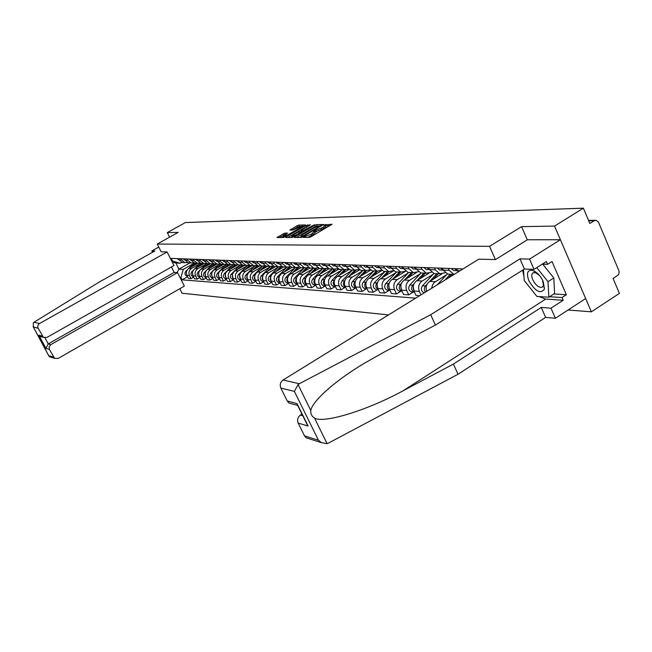 <?xml version="1.0" encoding="UTF-8"?>
<svg xmlns="http://www.w3.org/2000/svg" width="652" height="652" viewBox="0 0 652 652"><rect width="100%" height="100%" fill="white"/><g stroke="black" fill="none" stroke-linecap="round" stroke-linejoin="round"><path stroke-width="0.98" d="M303.384 236.961L303.001 237.409L309.284 237.377L311.02 236.717L332.031 224.272L324.24 224.883L323.808 225.315L325.079 225.356L323.058 227.336L313.848 230.906L313.4 231.338L314.639 231.395L310.898 234.386L303.384 236.961M284.737 233.147L276.97 237.54L283.473 237.515L304.818 225.543L305.34 224.932L298.738 225.103L297.108 225.731L289.895 230.107L292.772 230.075L302.365 225.885L300.686 227.491L287.736 234.94L283.074 236.603L287.589 233.123L284.737 233.147L285.315 234.353L279.243 237.54M568.071 310.002L591.364 311.827L554.55 226.089L521.567 226.643L489.546 246.342L157.254 244.035L178.135 232.414L167.295 232.593L185.38 222.56L583.377 208.167L589.832 223.457L594.257 220.678L588.715 220.8M554.55 226.089L583.377 208.167M294.818 236.823L294.264 237.458L301.061 237.426L302.772 236.766L323.563 224.492L316.456 224.647L314.769 225.299L294.818 236.823L295.12 237.458M292.137 237.475L285.543 237.507L286.089 236.872L305.812 225.519L310.466 224.818L301.827 230.042L301.191 230.653L303.213 230.637L314.517 224.712L292.137 237.475M591.364 311.827L619.4 293.408L613.108 278.518L618.292 274.908L619.098 273.001L618.968 270.89L598.544 222.332L596.197 220.286L594.257 220.678M179.805 288.722L182.079 293.237L388.502 314.924M167.295 232.593L169.593 237.165M456.612 268.705L458.185 271.9M454.02 274.468L449.244 270.36L448.356 268.412M442.415 268.192L443.295 270.132L447.818 274.15L450.41 274.264M445.186 272.723L439.815 273.807L435.332 269.822L434.46 267.907M428.731 267.703L429.595 269.602L434.061 273.555L436.612 273.661M431.534 272.218L426.343 273.212L421.917 269.309L421.053 267.426M431.665 288.274L432.48 284.948L434.46 282.332L446.514 274.81M415.528 267.222L416.383 269.097L420.784 272.976L423.311 273.082M441.763 273.995L429.709 281.403C426.432 283.864 425.406 287.19 426.628 291.387M418.372 271.721L413.344 272.65L408.967 268.803L408.119 266.953M420.964 294.883L419.342 291.362C417.834 287.067 418.78 283.612 422.194 280.996L433.246 274.223M402.781 266.766L403.629 268.6L407.973 272.414L410.467 272.52M428.812 273.335L416.783 280.702C413.392 283.302 412.447 286.725 413.947 290.988L415.976 295.397L419.676 295.674M405.666 271.24L400.784 272.104L396.465 268.322L395.625 266.505M413.335 292.031L408.731 294.859L406.718 290.49C405.218 286.269 406.163 282.878 409.529 280.303L420.426 273.653M390.466 266.318L391.306 268.127L395.601 271.876L398.054 271.982M416.424 272.626L404.297 280.026C400.947 282.577 400.018 285.943 401.502 290.132L403.515 294.468L408.731 294.859M393.392 270.776L388.649 271.574L384.387 267.858L383.555 266.073M401.045 291.167L396.506 293.946L394.517 289.651C393.042 285.503 393.963 282.169 397.288 279.643L408.038 273.098M378.576 265.886L379.399 267.662L383.637 271.354L386.065 271.46M404.859 271.697L392.227 279.366C388.926 281.876 388.005 285.185 389.472 289.309L391.461 293.571L396.506 293.946M381.526 270.327L376.921 271.061L372.716 267.41L371.893 265.649M389.171 290.336L384.688 293.066L382.716 288.844C381.257 284.761 382.17 281.477 385.446 278.999L396.057 272.569M367.076 265.47L367.891 267.222L372.072 270.849L374.468 270.955M393.531 270.882L380.556 278.73C377.296 281.199 376.391 284.459 377.842 288.51L379.806 292.707L384.688 293.066M370.051 269.879L365.576 270.564L361.42 266.97L360.605 265.242M377.679 289.529L373.254 292.218L371.306 288.062C369.863 284.044 370.76 280.816 373.995 278.371L384.468 272.047M355.943 265.071L356.75 266.79L360.882 270.36L363.245 270.466M381.836 270.539L369.268 278.119C366.041 280.539 365.153 283.75 366.587 287.736L368.527 291.868L373.254 292.218M358.95 269.455L354.59 270.083L350.491 266.546L349.684 264.842M366.546 288.746L362.186 291.395L360.254 287.304C358.828 283.351 359.717 280.173 362.911 277.768L373.254 271.55M345.169 264.679L345.967 266.375L350.051 269.887L352.39 269.985M370.523 270.197L358.331 277.524C355.153 279.912 354.272 283.066 355.69 286.986L357.606 291.053L362.186 291.395M348.192 269.031L343.963 269.618L339.904 266.138L339.113 264.467M355.772 287.988L351.461 290.596L349.562 286.562C348.152 282.675 349.024 279.553 352.178 277.19L362.39 271.069M334.737 264.305L335.527 265.967L339.562 269.431L341.868 269.529M359.594 269.855L347.736 276.945C344.598 279.292 343.734 282.397 345.136 286.261L347.027 290.262L351.461 290.596M337.785 268.624L333.653 269.17L329.651 265.747L328.869 264.093M345.332 287.255L341.077 289.822L339.195 285.853C337.801 282.023 338.665 278.95 341.778 276.619L351.86 270.596M324.631 263.938L325.405 265.576L329.39 268.983L332.675 268.82M349.007 269.504L337.475 276.383C334.37 278.697 333.514 281.754 334.9 285.56L336.774 289.496L341.077 289.822M327.687 268.233L323.669 268.738L319.708 265.356L318.934 263.734M335.209 286.546L331.004 289.072L329.146 285.16C327.769 281.395 328.616 278.363 331.697 276.073L341.648 270.148M314.826 263.587L315.592 265.201L319.537 268.551L322.74 268.404M338.763 269.162L327.524 275.845C324.46 278.119 323.612 281.134 324.981 284.875L326.839 288.755L331.004 289.072M317.899 267.842L313.987 268.314L310.075 264.989L309.309 263.384M325.397 285.861L321.24 288.339L319.398 284.492C318.037 280.784 318.877 277.793 321.917 275.543L331.746 269.708M305.323 263.245L306.081 264.834L309.977 268.135L313.099 268.005M328.844 268.811L317.866 275.323C314.843 277.565 314.011 280.523 315.364 284.215L317.198 288.037L321.24 288.339M308.412 267.467L304.59 267.899L300.719 264.622L299.961 263.049M315.837 285.209L311.762 287.638L309.945 283.848C308.592 280.189 309.423 277.247 312.43 275.022L322.137 269.276M296.098 262.911L296.847 264.476L300.694 267.736L303.75 267.613M319.227 268.469L308.494 274.81C305.511 277.018 304.688 279.936 306.024 283.579L307.834 287.345L311.762 287.638M299.195 267.1L295.462 267.507L291.64 264.272L290.898 262.723M306.522 284.598L302.561 286.945L300.759 283.212C299.431 279.61 300.246 276.709 303.213 274.525L312.813 268.86M287.141 262.585L287.882 264.133L291.688 267.336L294.671 267.23M309.912 268.119L299.398 274.313C296.448 276.489 295.633 279.366 296.962 282.952L298.746 286.668L302.561 286.945M290.246 266.741L286.611 267.116L282.829 263.938L282.088 262.406M297.467 284.011L293.628 286.285L291.851 282.601C290.531 279.048 291.338 276.195 294.272 274.036L303.75 268.461M278.445 262.275L279.178 263.791L282.935 266.953L285.853 266.864M300.931 267.744L290.564 273.832C287.646 275.975 286.839 278.82 288.151 282.349L289.92 286.008L293.628 286.285M281.558 266.391L278.005 266.741L274.264 263.604L273.538 262.096M288.681 283.433L284.948 285.633L283.188 282.006C281.884 278.502 282.683 275.69 285.576 273.563L294.948 268.07M269.993 261.965L270.719 263.465L274.435 266.587L277.287 266.505M292.226 267.361L281.974 273.367C279.089 275.478 278.298 278.282 279.594 281.762L281.346 285.372L284.948 285.633M273.106 266.049L269.635 266.375L265.943 263.286L265.225 261.794M280.14 282.87L276.505 285.005L274.769 281.428C273.481 277.972 274.264 275.201 277.124 273.106L286.391 267.687M261.778 261.672L262.495 263.147L266.171 266.228L268.958 266.155M283.759 266.994L273.628 272.911C270.776 274.997 269.993 277.752 271.281 281.191L273.009 284.745L276.505 285.005M264.899 265.723L261.509 266.024L257.85 262.968L257.141 261.501M271.835 282.324L268.306 284.394L266.578 280.865C265.307 277.459 266.081 274.72 268.917 272.658L278.07 267.312M253.783 261.379L254.5 262.837L258.135 265.877L260.865 265.812M275.519 266.635L265.503 272.471C262.691 274.525 261.917 277.247 263.188 280.637L264.899 284.142L268.306 284.394M256.912 265.397L253.595 265.674L249.985 262.666L249.276 261.216M263.75 281.794L260.319 283.799L258.616 280.319C257.353 276.961 258.127 274.256 260.922 272.218L269.977 266.953M246.016 261.102L246.717 262.536L250.311 265.535L252.984 265.478M267.507 266.285L257.605 272.039C254.818 274.068 254.06 276.75 255.315 280.091L257.01 283.555L260.319 283.799M249.137 265.079L245.902 265.34L242.324 262.373L241.623 260.947M255.894 281.273L252.552 283.221L250.873 279.789C249.618 276.472 250.376 273.807 253.147 271.794L262.096 266.603M238.453 260.824L239.145 262.251L242.707 265.201L245.323 265.16M259.716 265.943L249.92 271.623C247.165 273.62 246.407 276.269 247.654 279.569L249.333 282.984L252.552 283.221M241.574 264.769L238.404 265.014L234.875 262.08L234.182 260.678M248.241 280.767L244.997 282.658L243.326 279.268C242.088 276 242.837 273.367 245.576 271.387L254.427 266.26M231.085 260.564L231.778 261.965L235.299 264.875L237.858 264.842M252.12 265.608L242.43 271.216C239.708 273.188 238.966 275.804 240.197 279.056L241.859 282.43L244.997 282.658M234.215 264.467L231.11 264.696L227.613 261.802L226.929 260.409M240.8 280.27L237.63 282.112L235.983 278.763C234.761 275.535 235.494 272.943 238.2 270.987L246.953 265.926M223.921 260.303L224.598 261.688L228.086 264.565L230.596 264.533M244.728 265.291L235.144 270.816C232.446 272.764 231.713 275.34 232.935 278.559L234.573 281.884L237.63 282.112M227.043 264.174L224.003 264.386L220.547 261.525L219.871 260.156M233.538 279.789L230.458 281.574L228.828 278.274C227.613 275.087 228.347 272.528 231.02 270.596L239.675 265.608M216.937 260.05L217.613 261.419L221.052 264.256L223.514 264.231M237.515 264.973L228.037 270.433C225.372 272.357 224.647 274.899 225.853 278.07L227.483 281.354L230.458 281.574M220.05 263.889L217.083 264.084L213.66 261.265L212.984 259.912M226.472 279.317L223.473 281.053L221.851 277.793C220.653 274.647 221.378 272.12 224.027 270.213L232.585 265.291M210.123 259.806L210.792 261.15L214.206 263.954L216.619 263.946M230.49 264.671L221.118 270.058C218.485 271.949 217.76 274.468 218.958 277.597L220.563 280.841L223.473 281.053M213.245 263.612L210.327 263.791L206.945 261.004L206.276 259.667M219.585 278.86L216.66 280.547L215.054 277.328C213.864 274.223 214.581 271.721 217.206 269.838L225.673 264.981M203.489 259.569L204.149 260.898L207.523 263.669L209.895 263.652M223.644 264.37L214.369 269.692C211.761 271.558 211.044 274.044 212.234 277.133L213.823 280.336L216.66 280.547M206.602 263.335L203.75 263.498L200.392 260.751L199.74 259.431M212.87 278.412L210.009 280.05L208.428 276.872C207.255 273.799 207.955 271.338 210.547 269.48L218.933 264.679M197.018 259.333L197.678 260.645L201.012 263.384L203.334 263.375M216.969 264.076L207.784 269.333C205.209 271.175 204.5 273.628 205.673 276.684L207.255 279.847L210.009 280.05M200.123 263.066L197.328 263.221L194.011 260.507L193.359 259.203M206.317 277.972L203.53 279.569L201.965 276.432C200.8 273.4 201.501 270.963 204.06 269.129L212.356 264.386M190.71 259.105L191.354 260.401L194.663 263.106L196.937 263.106M210.425 263.807L201.362 268.983C198.811 270.808 198.118 273.229 199.276 276.244L200.84 279.374L203.53 279.569M193.807 262.805L191.069 262.943L187.784 260.262L187.132 258.974M199.928 277.54L197.206 279.097L195.657 275.992C194.5 273.001 195.192 270.596 197.727 268.779L205.934 264.101M184.549 258.885L185.192 260.164L188.461 262.829L190.694 262.837M204.011 263.555L195.095 268.64C192.568 270.441 191.884 272.838 193.033 275.812L194.581 278.901L197.206 279.097M187.637 262.552L184.956 262.683L181.704 260.026L181.06 258.754M193.685 277.124L191.036 278.64L189.496 275.576C188.355 272.609 189.039 270.238 191.549 268.445L199.675 263.824M178.534 258.665L179.17 259.928L182.413 262.569L184.606 262.577M197.768 263.31L188.982 268.306C186.48 270.091 185.796 272.454 186.937 275.397L188.469 278.445L191.036 278.64M181.712 262.34L180.156 263.221L175.836 263.025L178.917 269.154L183.261 269.398L180.914 277.524L182.095 279.855L415.674 298.143M180.914 277.524L179.968 277.45M171.541 260.718L180.156 263.221M462.985 268.942L171.289 258.404L172.478 260.759M157.254 244.035L161.183 251.827M489.546 246.342L495.398 259.561M521.567 226.643L527.305 239.822M189.944 262.895L178.917 269.154L177.051 272.601M183.261 269.398L193.554 263.555M187.597 276.717L182.095 279.855M175.836 263.025L172.226 262.071M307.695 237.385L311.501 235.657L310.898 234.386M314.761 231.631L315.242 232.658L311.501 235.657M325.193 225.6L325.674 226.619L323.661 228.607L314.9 231.933M330.214 225.584L325.332 225.894M318.486 225.861L315.356 226.546L296.481 237.45M301.998 236.513L321.314 225.396L314.924 227.507L302.887 234.467L300.825 236.472L302.243 237.043M287.744 237.499L306.399 226.741L305.812 225.519M308.681 226.089L306.399 226.741M301.941 231.9L302.365 231.892M293.473 234.859L291.754 236.513L296.497 234.826L301.77 231.542L298.086 232.202L293.473 234.859M285.869 234.353L285.315 234.353M300.393 226.285L297.687 226.937L292.218 230.083M303.669 226.203L302.528 226.236M299.309 383.735L298.054 384.582L294.394 391.404L280.841 388.07C279.602 384.786 280.36 382.088 283.115 379.986L299.309 383.735L430.679 314.72L519.978 258.885L529.546 259.088L560.41 239.732L527.386 239.765L495.504 259.561L478.796 259.17L283.115 379.986M553.898 293.97L566.368 294.728L552.008 261.542L547.615 264.321L546.409 261.55L534.029 269.366L524.428 269.04L435.43 325.055L384.835 351.689L364.59 363.115C334.835 380.809 312.096 401.428 310.792 410.507C310.491 413.784 311.721 416.294 314.5 418.046C323.661 423.824 367.704 410.165 403.246 390.695L453.384 364.101L541.258 307.426L550.981 308.184L563.206 300.27L545.659 299.089L538.984 296.57M435.43 325.055L430.679 314.72M534.029 269.366L529.546 259.088M524.428 269.04L519.978 258.885M308.893 438.682L306.171 437.826L304.492 435.854L298.184 423.107C296.953 419.864 297.711 417.182 300.433 415.055L302.764 415.715M301.966 414.093L300.433 415.055M566.368 294.728L562.016 297.54L563.206 300.27M304.492 435.854L318.445 440.23L321.354 442.618L327.076 443.645L328.453 443.099L458.054 374.248L545.634 317.402L555.39 318.266L550.981 308.184M555.39 318.266L585.667 298.543L560.41 239.732M545.634 317.402L541.258 307.426M458.054 374.248L453.384 364.101M292.023 403.89L289.097 403.107L287.239 400.988L280.841 388.07M532.7 291.167L529.188 286.766M523.947 276.448L522.651 270.156M547.615 264.321L542.252 264.174M549.595 296.733L562.016 297.54M306.253 422.781L308.103 426.041L298.184 423.107M287.239 400.988L297.019 403.58L297.671 405.389L289.097 403.107M167.132 251.957L39.169 323.726L37.946 325.258L37.792 327.581L43.448 337.361L46.928 337.418L173.978 265.56L167.132 251.957L161.174 251.811M38.085 328.306L33.252 326.864L33.391 322.748L34.018 322.243L99.365 281.966L154.858 250.979L151.867 250.914L152.552 252.267M151.867 250.914L158.778 247.059M49.389 349.423L54.605 358.339L58.167 358.437L184.337 286.122L177.54 272.634L50.791 344.647L49.12 346.758L49.389 349.423L45.95 348.404L48.207 343.914L174.182 272.414L171.443 266.994M174.182 272.414L177.54 272.634M43.122 337.133L40.473 336.571L38.867 335.185L42.241 336.082M50.807 357.141L49.405 356.701L48.721 355.633L53.513 357.133M543.173 281.428C540.647 276.106 537.362 272.503 533.328 270.604C527.574 269.349 526.082 272.732 528.853 280.751C535.447 291.623 540.655 294.354 544.485 288.966L543.173 281.428M539.677 275.723L535.871 272.838L533.238 272.691C531.478 273.775 531.323 276.138 532.774 279.781C535.683 285.266 538.797 287.776 542.114 287.312L543.491 285.38L542.472 279.952M542.733 264.19L553.817 277.956L554.599 293.514L548.854 297.214L536.898 296.432L524.224 280.539L523.474 269.643M536.759 267.638L548.014 281.664L548.854 297.214M553.817 277.956L548.014 281.664M457.248 270.115L456.082 268.689M457.549 270.767L454.517 268.632M455.047 270.596L453.637 270.539L451.233 268.51M450.279 274.264L444.851 280.132M447.28 273.987L437.231 284.834M451.771 274.329L448.462 277.907M436.897 273.677L429.725 281.395M427.084 284.239L425.495 285.951C423.955 288.029 423.955 290.075 425.503 292.08M433.906 273.506L422.512 285.763C420.63 288.82 421.135 291.159 424.012 292.781L424.265 292.846M438.331 273.742L433.221 279.243M441.265 274.003L440.638 274.688M426.139 287.222L426.408 291.517M443.001 269.488L441.966 268.176M443.336 270.213L440.459 268.127M441.054 270.058L439.66 270.001L437.288 268.013M429.261 268.868L428.356 267.687M429.627 269.675L426.905 267.638M427.565 269.537L426.188 269.48L423.841 267.524M416 268.265L415.226 267.214M416.408 269.146L413.824 267.165M414.542 269.031L413.181 268.983L410.866 267.059M423.971 273.115L417.035 280.547M414.077 283.726L412.724 285.168C410.866 288.184 411.363 290.49 414.207 292.088L414.485 292.161M421.045 272.984L409.839 284.997C407.989 287.997 408.478 290.295 411.322 291.892L412.643 291.982M425.357 273.172L420.401 278.485M428.217 273.4L427.565 274.101M413.238 286.644L414.069 291.257M403.197 267.67L402.553 266.758M403.645 268.64L401.192 266.709M401.966 268.542L400.621 268.494L398.339 266.603M411.477 272.569L404.77 279.732M401.526 283.196L400.385 284.419C398.551 287.385 399.04 289.651 401.852 291.224L402.031 291.273M408.649 272.446L397.598 284.248C395.764 287.198 396.253 289.464 399.057 291.028L400.361 291.118M412.814 272.626L408.022 277.752M415.634 272.789L414.941 273.53M400.784 286.098L401.567 290.27M390.825 267.084L390.303 266.309M396.465 268.322L391.257 268.135L388.991 266.269M389.815 268.078L388.494 268.021L386.237 266.163M399.399 272.039L392.903 278.958M389.415 282.675L388.453 283.693C386.644 286.603 387.133 288.836 389.904 290.385L389.986 290.409M396.669 271.925L385.756 283.53C383.955 286.432 384.435 288.657 387.207 290.197L388.494 290.287M400.695 272.096L396.049 277.051M403.515 272.161L402.732 272.984M388.747 285.592L389.464 289.284M378.853 266.481L378.47 265.886M379.399 267.67L377.198 265.837M378.07 267.622L376.758 267.573L374.533 265.747M387.712 271.534L381.42 278.208M377.712 282.145L376.913 282.992C375.128 285.853 375.601 288.045 378.339 289.57L377.003 289.48M385.071 271.411L374.297 282.829C372.52 285.69 373.001 287.874 375.731 289.39M388.918 271.631L384.46 276.366M391.828 271.501L390.931 272.454M377.117 285.128L377.752 288.306M367.883 267.198L365.796 265.429M366.701 267.181L365.413 267.133L363.221 265.331M376.408 271.036L370.295 277.491M366.391 281.623L365.739 282.316C363.995 285.071 364.435 287.222 367.068 288.763M373.849 270.922L363.213 282.161C361.461 284.965 361.933 287.116 364.631 288.616L365.886 288.697M377.532 271.183L373.246 275.714M380.581 270.808L379.505 271.941M365.87 284.728L366.408 287.312M356.734 266.75L354.761 265.03M355.707 266.758L354.435 266.709L352.259 264.94M365.454 270.556L359.529 276.798M355.446 281.102L354.924 281.656C353.213 284.313 353.628 286.424 356.155 287.972M362.977 270.45L352.479 281.509C350.743 284.272 351.216 286.383 353.881 287.858L355.12 287.948M366.522 270.727L362.382 275.087M369.782 270.034L368.445 271.444M355.006 284.419L355.397 286.277M345.935 266.301L344.077 264.647M345.055 266.35L343.8 266.301L341.656 264.557M354.802 270.132L349.089 276.138M344.851 280.588L344.443 281.02C342.773 283.587 343.148 285.649 345.584 287.206M352.439 269.993L342.072 280.873C340.36 283.596 340.825 285.674 343.465 287.125L344.688 287.214M355.87 270.262L351.852 274.484M359.081 269.545L357.728 270.963M344.541 284.378L344.68 285.022M335.478 265.877L333.718 264.272M334.737 265.951L333.498 265.902L331.379 264.182M344.476 269.724L338.967 275.494M334.582 280.091L334.289 280.401C332.65 282.878 333.001 284.9 335.332 286.464M342.227 269.545L331.99 280.262C330.295 282.935 330.76 284.989 333.359 286.415L334.574 286.505M345.568 269.798L341.648 273.897M348.535 269.252L347.345 270.498M325.348 265.454L323.685 263.905M324.737 265.56L323.514 265.511L321.42 263.824M334.476 269.317L329.154 274.875M324.631 279.594L324.435 279.798C322.83 282.194 323.156 284.174 325.397 285.739M332.316 269.113L322.202 279.667C320.539 282.3 320.988 284.321 323.563 285.731L324.761 285.812M335.593 269.317L331.746 273.335M338.323 268.95L337.271 270.05M315.527 265.046L313.962 263.555M315.038 265.185L313.824 265.136L311.754 263.473M324.786 268.901L319.619 274.28M314.981 279.105L314.875 279.219C313.31 281.525 313.604 283.473 315.755 285.038M322.699 268.689L312.715 279.089C311.069 281.68 311.517 283.677 314.06 285.063L315.242 285.144M325.935 268.836L322.145 272.789M328.429 268.64L327.5 269.61M305.992 264.647L304.525 263.212M305.625 264.826L304.427 264.777L302.381 263.139M315.397 268.477L310.368 273.701M305.625 278.632L305.601 278.657C304.068 280.89 304.329 282.789 306.399 284.353M313.368 268.282L303.498 278.526C301.876 281.085 302.316 283.049 304.834 284.419L306 284.5M316.595 268.331L312.813 272.259M318.844 268.322L318.013 269.186M296.741 264.264L295.364 262.886M296.489 264.467L295.307 264.427L293.286 262.805M306.293 268.053L301.379 273.147M304.305 267.89L294.549 277.98C292.944 280.507 293.384 282.438 295.869 283.791L297.027 283.873M296.538 278.168C295.095 280.319 295.356 282.161 297.312 283.685M307.548 267.817L303.759 271.745M309.545 268.005L308.803 268.771M287.768 263.881L286.464 262.56M287.622 264.125L286.448 264.084L284.451 262.487M297.475 267.622L292.65 272.609M291.688 267.336L295.462 267.507L285.853 277.45C284.272 279.936 284.704 281.843 287.165 283.18L288.298 283.253M287.711 277.711C286.383 279.789 286.644 281.558 288.486 283.041M298.803 267.271L294.957 271.256M300.523 267.687L299.863 268.371M279.04 263.514L277.825 262.251M278.999 263.791L277.842 263.75L275.869 262.177M288.917 267.181L284.158 272.088M286.88 267.181L277.402 276.937C275.837 279.39 276.269 281.273 278.697 282.585L279.822 282.658M279.137 277.279C277.915 279.276 278.176 280.979 279.912 282.406M290.287 266.766L286.399 270.776M291.786 267.344L291.167 267.98M270.564 263.155L269.431 261.949M270.621 263.473L269.48 263.424L267.532 261.876M280.621 266.733L275.894 271.582M278.526 266.847L269.186 276.44C267.638 278.852 268.062 280.71 270.466 282.006L271.582 282.088M270.8 276.864L270.14 279.529L271.566 281.786M281.77 266.513L278.078 270.311M283.327 266.97L282.715 267.605M262.324 262.805L261.273 261.656M262.479 263.155L261.346 263.115L259.423 261.582M272.577 266.26L267.866 271.093M270.409 266.513L261.191 275.951C259.659 278.339 260.083 280.164 262.463 281.444L263.563 281.517M262.691 276.456L262.112 279.015L263.457 281.183M273.498 266.252L269.985 269.863M275.095 266.611L274.492 267.23M254.313 262.454L253.335 261.362M254.508 262.862L253.441 262.805L251.533 261.297M264.793 265.763L260.042 270.629M262.52 266.171L253.416 275.478C251.9 277.833 252.316 279.635 254.671 280.898L255.747 280.971L254.671 280.898M254.802 276.065L254.296 278.518L255.56 280.596M265.462 265.992L262.104 269.423M267.092 266.269L266.489 266.88M246.513 262.12L245.608 261.085M245.747 262.512L246.725 262.544L245.747 262.512L243.856 261.02M257.035 265.462L252.43 270.164M254.85 265.829L245.845 275.022C244.345 277.336 244.761 279.121 247.084 280.368L248.086 280.45L247.084 280.368M247.132 275.69L246.692 278.029L247.874 280.018M257.646 265.723L254.435 268.999M259.292 265.926L258.705 266.529M238.925 261.786L238.094 260.816M238.249 262.218L239.154 262.251L236.383 260.751M249.431 265.225L245.013 269.724M247.393 265.486L238.469 274.573C236.986 276.864 237.401 278.616 239.7 279.847L240.629 279.936M239.659 275.331L240.392 279.455M250.042 265.454L246.969 268.591M251.705 265.592L251.126 266.187M231.533 261.46L230.767 260.547M231.802 262.006L229.113 260.49M242.031 264.981L237.784 269.292M240.14 265.136L231.289 274.133C229.822 276.391 230.229 278.127 232.503 279.341L233.367 279.431M232.381 274.981L233.106 278.901M242.65 265.185L239.691 268.192M244.313 265.274L243.742 265.853M224.329 261.142L223.644 260.295M224.63 261.737L222.022 260.238M234.826 264.736L230.743 268.877M233.082 264.785L224.288 273.71C222.837 275.935 223.237 277.654 225.494 278.852L226.285 278.942M225.299 274.647L225.999 278.363M235.478 264.883L232.601 267.809M237.116 264.957L236.546 265.535M217.32 260.824L216.692 260.042M217.638 261.468L215.119 259.985M227.809 264.484L223.88 268.469M226.228 264.427L217.458 273.294C216.032 275.494 216.423 277.19 218.656 278.371L219.39 278.461M218.387 274.329L219.072 277.833M228.502 264.582L225.69 267.426M230.099 264.647L229.537 265.217M210.482 260.515L209.928 259.798M210.824 261.207L208.387 259.74M220.979 264.239L217.181 268.078M219.553 264.052L210.808 272.886C209.39 275.062 209.781 276.733 211.99 277.899L212.658 277.997M211.655 274.019L212.316 277.304M221.696 264.28L218.95 267.059M223.253 264.353L222.699 264.916M203.807 260.205L203.326 259.561M204.182 260.955L201.827 259.504M214.345 263.962L210.645 267.695M213.065 263.677L204.312 272.495C202.911 274.639 203.302 276.293 205.486 277.442L206.097 277.54M205.095 273.726L205.73 276.79M215.062 263.995L212.373 266.709M216.578 264.06L216.024 264.614M197.303 259.895L196.888 259.325M197.703 260.702L195.421 259.276M190.946 259.586L190.604 259.097M191.386 260.458L189.178 259.048M185.217 260.221L183.082 258.828M207.89 263.677L204.272 267.32M206.668 263.367L197.98 272.104C196.594 274.231 196.985 275.861 199.145 277.002L199.699 277.092M198.697 273.449L199.292 276.277M208.583 263.71L205.95 266.358M210.066 263.775L209.52 264.321M201.582 263.408L198.053 266.953M200.335 263.155L194.394 269.121M193.685 269.838L191.802 271.729C190.425 273.824 190.808 275.437 192.951 276.57L193.448 276.652M192.454 273.18L193.008 275.763M202.267 263.432L199.691 266.024M203.709 263.498L203.171 264.036M195.429 263.139L191.973 266.603M194.157 262.952L188.51 268.608M187.401 269.724L185.763 271.362C184.41 273.433 184.785 275.03 186.904 276.146L187.352 276.22M186.358 272.935L186.871 275.258M196.097 263.163L193.571 265.698M197.475 263.253L196.977 263.758M179.202 259.985L177.132 258.616M193.033 275.812L195.657 275.992M199.276 276.244L201.965 276.432M205.673 276.684L208.428 276.872M212.234 277.133L215.054 277.328M218.958 277.597L221.851 277.793M225.853 278.07L228.828 278.274M232.935 278.559L235.983 278.763M240.197 279.056L243.326 279.268M247.654 279.569L250.873 279.789M255.315 280.091L258.616 280.319M263.188 280.637L266.578 280.865M271.281 281.191L274.769 281.428M279.594 281.762L283.188 282.006M288.151 282.349L291.851 282.601M296.962 282.952L300.759 283.212M306.024 283.579L309.945 283.848M315.364 284.215L319.398 284.492M324.981 284.875L329.146 285.16M334.9 285.56L339.195 285.853M345.136 286.261L349.562 286.562M355.69 286.986L360.254 287.304M366.587 287.736L371.306 288.062M377.842 288.51L382.716 288.844M389.472 289.309L394.517 289.651M401.502 290.132L406.718 290.49M413.947 290.988L419.342 291.362M186.937 275.397L189.496 275.576M188.982 268.306L191.549 268.445M195.095 268.64L197.727 268.779M185.192 260.164L187.784 260.262M201.362 268.983L204.06 269.129M190.914 260.392L194.011 260.507M207.784 269.333L210.547 269.48M197.181 260.637L200.392 260.751M214.369 269.692L217.206 269.838M204.149 260.898L206.945 261.004M221.118 270.058L224.027 270.213M210.18 261.134L213.66 261.265M228.037 270.433L231.02 270.596M216.929 261.395L220.547 261.525M235.144 270.816L238.2 270.987M223.848 261.664L227.613 261.802M242.43 271.216L245.576 271.387M230.955 261.941L234.875 262.08M249.92 271.623L253.147 271.794M239.145 262.251L242.324 262.373M257.605 272.039L260.922 272.218M246.717 262.536L249.985 262.666M265.503 272.471L268.917 272.658M253.441 262.805L257.85 262.968M273.628 272.911L277.124 273.106M261.346 263.115L265.943 263.286M281.974 273.367L285.576 273.563M270.719 263.465L274.264 263.604M290.564 273.832L294.272 274.036M279.178 263.791L282.829 263.938M299.398 274.313L303.213 274.525M286.448 264.084L291.64 264.272M308.494 274.81L312.43 275.022M295.307 264.427L300.719 264.622M317.866 275.323L321.917 275.543M304.427 264.777L310.075 264.989M327.524 275.845L331.697 276.073M313.824 265.136L319.708 265.356M337.475 276.383L341.778 276.619M325.405 265.576L329.651 265.747M347.736 276.945L352.178 277.19M333.498 265.902L339.904 266.138M358.331 277.524L362.911 277.768M343.8 266.301L350.491 266.546M369.268 278.119L373.995 278.371M354.435 266.709L361.42 266.97M380.556 278.73L385.446 278.999M365.413 267.133L372.716 267.41M392.227 279.366L397.288 279.643M379.399 267.662L384.387 267.858M404.297 280.026L409.529 280.303M416.783 280.702L422.194 280.996M403.629 268.6L408.967 268.803M429.709 281.403L435.316 281.713M416.383 269.097L421.917 269.309M429.595 269.602L435.332 269.822M443.295 270.132L449.244 270.36M457.508 270.678L460.002 270.776M178.835 259.928L181.704 260.026M305.821 237.401L305.389 236.497M313.196 234.671L312.593 233.4M315.641 231.704L315.046 230.441M316.464 231.696L315.861 230.425M321.974 229.577L321.379 228.314M323.661 228.607L323.058 227.336M326.041 225.682L325.446 224.418M305.014 237.401L304.582 236.497M315.356 226.546L314.769 225.299M317.043 225.894L316.456 224.647M321.493 225.934L321.297 225.519M301.534 237.328L301.151 236.521M286.391 237.499L286.089 236.872M308.054 226.105L307.475 224.875M301.705 231.525L301.297 230.661M303.498 231.24L303.213 230.637M290.816 230.107L290.531 229.512M297.687 226.937L297.108 225.731M299.317 226.309L298.738 225.103M277.915 237.548L277.613 236.929M283.685 234.989L283.107 233.775M298.054 384.582L310.792 410.507M314.5 418.046L327.076 443.645M318.445 440.23L294.394 391.404M297.019 403.58L308.103 426.041M545.659 299.089L403.246 390.695M33.464 327.165L48.721 355.633M45.95 348.404L38.867 335.185M34.018 322.243L39.503 323.514M44.964 337.858L48.207 343.914L50.791 344.647M425.495 285.951L422.512 285.763M412.724 285.168L409.839 284.997M400.385 284.419L397.598 284.248M388.453 283.693L385.756 283.53M376.913 282.992L374.297 282.829M365.739 282.316L363.213 282.161M354.924 281.656L352.479 281.509M344.443 281.02L342.072 280.873M334.289 280.401L331.99 280.262M324.435 279.798L322.202 279.667M314.875 279.219L312.715 279.089M305.601 278.657L303.498 278.526M296.554 278.102L294.549 277.98M287.752 277.565L285.853 277.45M279.195 277.051L277.402 276.937M270.882 276.538L269.186 276.44M262.797 276.049L261.191 275.951M254.924 275.568L253.416 275.478M247.271 275.103L245.845 275.022M239.814 274.655L238.469 274.573M232.552 274.207L231.289 274.133M225.478 273.783L224.288 273.71M218.583 273.359L217.458 273.294M211.859 272.952L210.808 272.886M205.307 272.552L204.312 272.495M198.909 272.161L197.98 272.104M192.666 271.786L191.802 271.729M186.578 271.411L185.763 271.362M182.413 262.569L184.956 262.683M447.818 274.15L453.792 274.41M434.061 273.555L439.815 273.807M420.784 272.976L426.343 273.212M407.973 272.414L413.344 272.65M395.601 271.876L400.784 272.104M383.637 271.354L388.649 271.574M372.072 270.849L376.921 271.061M360.882 270.36L365.576 270.564M350.051 269.887L354.59 270.083M339.562 269.431L343.963 269.618M329.39 268.983L333.653 269.17M319.537 268.551L323.669 268.738M309.977 268.135L313.987 268.314M300.694 267.736L304.59 267.899M282.935 266.953L286.611 267.116M274.435 266.587L278.005 266.741M266.171 266.228L269.635 266.375M258.135 265.877L261.509 266.024M250.311 265.535L253.595 265.674M242.707 265.201L245.902 265.34M235.299 264.875L238.404 265.014M228.086 264.565L231.11 264.696M221.052 264.256L224.003 264.386M214.206 263.954L217.083 264.084M207.523 263.669L210.327 263.791M201.012 263.384L203.75 263.498M194.663 263.106L197.328 263.221M188.461 262.829L191.069 262.943M588.569 220.449L595.146 220.303M321.55 225.902L321.338 225.453M301.265 237.401L300.825 236.472M301.615 231.525L301.191 230.653M292.21 237.467L291.754 236.513M302.031 232.088L301.803 231.615M283.514 237.515L283.074 236.603M302.764 226.725L302.447 226.065M297.076 404.199L307.426 425.169M321.354 442.618L306.171 437.826M43.448 337.361L40.473 336.571M54.605 358.339L49.405 356.701M33.252 326.864L48.802 355.87M535.871 272.838L533.328 270.604M543.491 285.38L544.485 288.966M453.637 270.539L456.93 270.67M439.66 270.001L442.838 270.124M426.188 269.48L429.252 269.602M413.181 268.983L416.139 269.097M414.207 292.088L411.322 291.892M400.621 268.494L403.482 268.608M401.852 291.224L399.057 291.028M388.494 268.021L391.257 268.135M389.904 290.385L387.207 290.197M376.758 267.573L379.407 267.67M367.076 288.787L364.631 288.616M356.179 288.021L353.881 287.858M345.617 287.279L343.465 287.125M335.381 286.562L333.359 286.415M323.514 265.511L325.413 265.584M325.454 285.861L323.563 285.731M315.829 285.185L314.06 285.063M306.489 284.533L304.834 284.419M297.418 283.897L295.869 283.791M288.6 283.278L287.165 283.18M277.842 263.75L279.178 263.799M280.042 282.675L278.697 282.585M269.48 263.424L270.719 263.473M271.721 282.096L270.466 282.006M263.62 281.525L262.463 281.444M240.621 279.912L239.7 279.847M233.351 279.398L232.503 279.341M226.268 278.901L225.494 278.852M219.365 278.42L218.656 278.371M212.633 277.948L211.99 277.899M203.595 260.882L204.157 260.906M206.073 277.491L205.486 277.442M199.675 277.035L199.145 277.002M193.424 276.603L192.951 276.57M187.328 276.171L186.904 276.146"/></g></svg>

